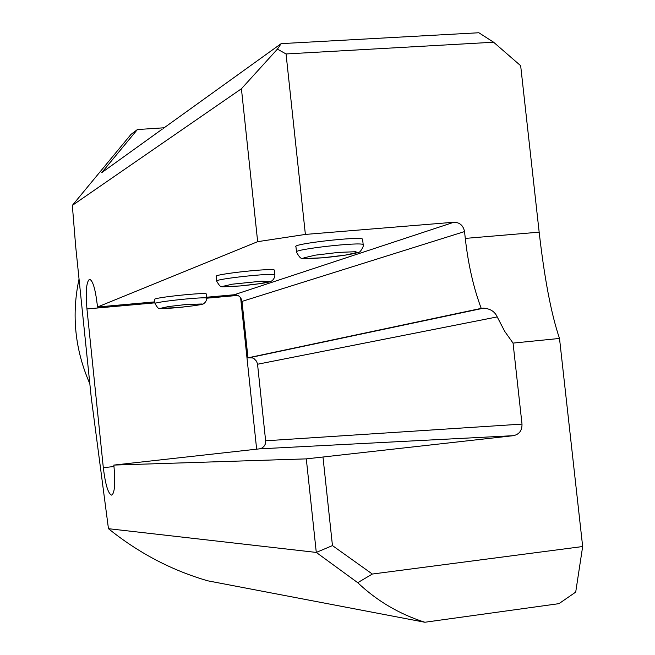 <?xml version="1.0" encoding="UTF-8"?>
<svg xmlns="http://www.w3.org/2000/svg" width="655" height="655" viewBox="0 0 655 655"><rect width="100%" height="100%" fill="white"/><g stroke="black" fill="none" stroke-linecap="round" stroke-linejoin="round"><path stroke-width="0.98" d="M216.707 281.036L216.215 276.443C212.76 274.281 273.88 267.658 274.412 270.138L274.437 270.327M154.883 301.865L97.489 307.007L257.661 241.67L305.377 234.424L453.899 222.242C459.744 222.381 463.29 225.492 464.534 231.575L465.287 238.404C468.194 264.383 473.508 287.709 481.22 308.382L247.975 357.827L242.006 301.406L464.534 231.575M206.653 297.231L234.179 294.766C238.502 294.824 241.114 297.034 242.006 301.406M155.063 303.576L154.629 299.45C152.017 297.738 206.325 292.007 206.309 293.997L206.325 294.103M296.494 251.864L295.945 246.722C291.057 243.947 361.003 236.013 362.592 239.173L362.633 239.534M372.335 574.042L582.663 546.532L559.509 338.447L513.053 343.097L522.002 424.104C522.117 430.515 519.259 434.371 513.422 435.673L306.303 458.877L316.283 552.427L357.728 582.688L372.335 574.042L332.453 545.59L323.013 457.288M164.135 127.782L137.411 129.543L131.016 134.381L72.337 205.392L75.702 246.616L91.266 397.683L108.46 528.691L316.283 552.427L332.453 545.59M72.337 205.392L241.425 88.761L257.661 241.67M113.962 466.516L103.318 467.703C105.447 484.962 108.263 494.116 111.776 495.164C114.666 492.912 115.427 483.66 114.052 467.408L113.814 465.083L306.303 458.877M103.318 467.703L86.951 308.947C85.51 291.524 86.378 281.634 89.555 279.284C92.748 280.324 95.311 288.79 97.251 304.69L97.489 307.007M137.411 129.543L101.705 172.674L281.167 43.639L277.401 49.133L241.425 88.761M305.377 234.424L286.055 53.956L493.608 42.223L478.854 32.75L281.167 43.639M108.46 528.691C138.532 552.959 171.618 570.333 207.733 580.813L424.841 622.25C399.329 614.12 376.961 600.93 357.728 582.688M256.645 449.174L240.631 297.796M113.814 465.083L259.388 448.871L513.422 435.673M247.975 357.827L252.429 357.925L254.083 358.678L256.604 361.306L257.546 364.237L265.693 441.404L265.144 444.442L263.859 446.522L261.975 448.045L259.388 448.871M481.22 308.382L483.619 308.161C490.333 308.702 494.861 311.616 497.21 316.914L504.776 331.455L513.053 343.097M424.841 622.25L558.969 603.648L575.704 592.104L582.663 546.532M493.608 42.223L520.668 65.721L539.163 232.165C544.51 278.883 551.289 314.31 559.509 338.447M286.055 53.956L277.401 49.133M79.042 278.989C71.362 314.899 74.957 349.827 89.833 383.773M234.179 294.766L453.899 222.242M237.798 295.413L206.751 298.205M154.981 302.847L86.951 308.947M265.652 440.79L522.002 424.104M257.546 364.237L497.21 316.914M249.735 357.655L483.619 308.161M539.163 232.165L465.287 238.404M176.825 307.703L194.199 305.697L202.149 303.985L186.208 304.493L168.54 306.548L160.77 308.251L176.825 307.703M206.309 293.997L206.759 298.213C206.538 300.645 205.49 302.463 203.631 303.674C203.32 304.493 194.371 305.844 176.776 307.719C164.904 308.644 159.124 308.841 159.427 308.325C158.78 309.103 157.323 307.547 155.071 303.666C152.468 302.02 206.775 296.289 206.759 298.213L206.767 298.32M240.541 285.916L260.223 283.615L269.737 281.503L261.738 281.167L232.435 284.172L223.142 286.284L225.197 286.71L240.541 285.916M274.412 270.138L274.92 274.895C274.74 277.556 273.643 279.595 271.62 281.02C269.623 282.059 265.987 283.312 240.467 285.932C225.811 286.857 219.515 287.029 221.595 286.44C220.792 287.242 219.163 285.49 216.723 281.2C213.268 279.12 274.396 272.505 274.92 274.895L274.944 275.084M322.809 257.783L345.496 255.098L357.221 252.404L355.575 251.725L338.537 252.396L315.35 255.147L303.895 257.849L305.811 258.488L322.809 257.783M362.592 239.173L363.181 244.634C364.516 245.731 359.349 253.567 359.145 251.938C360.479 251.897 353.086 254.934 322.686 257.808C308.161 258.75 301.3 258.864 302.078 258.152C301.005 258.938 299.155 256.948 296.527 252.167C291.647 249.506 361.609 241.58 363.181 244.634L363.222 244.986"/></g></svg>

